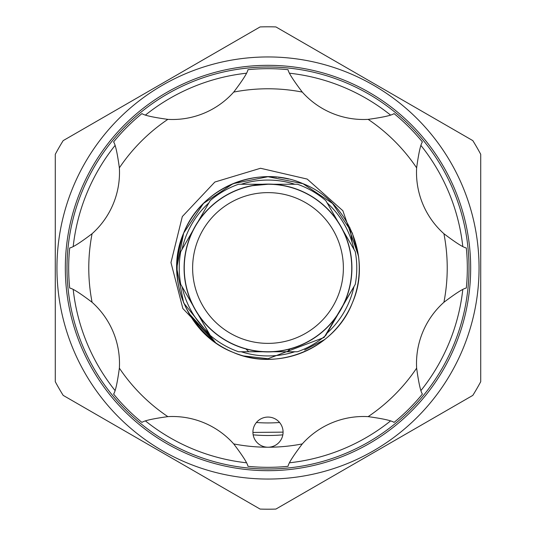 <?xml version="1.0" encoding="UTF-8"?>
<svg xmlns="http://www.w3.org/2000/svg" width="536" height="536" viewBox="0 0 536 536"><rect width="100%" height="100%" fill="white"/><g stroke="black" fill="none" stroke-linecap="round" stroke-linejoin="round"><path stroke-width="0.8" d="M337.881 314.465L325.808 335.375A88.775 88.775 0 0 1 297.447 351.75L273.3 351.75M343.375 268A75.375 75.375 0 0 0 268 192.625A75.375 75.375 0 0 0 192.625 268A75.375 75.375 0 0 0 268 343.375A75.375 75.375 0 0 0 343.375 268M184.25 268A83.75 83.75 0 0 1 268 184.25A83.75 83.75 0 0 1 351.75 268A83.75 83.75 0 0 1 268 351.75A83.75 83.75 0 0 1 184.25 268M351.918 268A83.918 83.918 0 0 0 268 184.083A83.918 83.918 0 0 0 184.083 268A83.918 83.918 0 0 0 268 351.918A83.918 83.918 0 0 0 351.918 268M268 184.25C289.608 186.086 289.608 186.086 268 184.25L252.63 185.67M293.125 347.891L291.195 348.474M294.813 351.75A87.938 87.938 0 0 1 241.187 351.75M349.941 227.767L352.165 242.285L354.062 249.568M354.504 285.675L324.092 337.486L268 358.718L243.458 355.931M188.612 313.064L215.673 342.799L183.66 302.934L176.713 268L183.66 233.066L176.713 268L183.66 302.934L215.673 342.799L182.863 308.542L170.971 262.56L182.314 216.551L214.849 182.032L260.523 168.264L307.195 179.078L342.866 210.735L358.49 255.94A91.288 91.288 0 0 1 215.673 342.799C179.346 313.553 168.679 276.978 183.66 233.066C163.828 277.615 187.54 334.866 233.066 352.34C277.615 372.172 334.866 348.46 352.34 302.934C372.172 258.385 348.46 201.134 302.934 183.66C258.385 163.828 201.134 187.54 183.66 233.066C201.134 187.54 258.385 163.828 302.934 183.66C348.46 201.134 372.172 258.385 352.34 302.934C372.172 258.385 348.46 201.134 302.934 183.66C258.385 163.828 201.134 187.54 183.66 233.066C201.134 187.54 258.385 163.828 302.934 183.66C348.46 201.134 372.172 258.385 352.34 302.934C372.172 258.385 348.46 201.134 302.934 183.66C258.385 163.828 201.134 187.54 183.66 233.066A91.288 91.288 0 0 1 276.918 177.148M278.285 177.295A91.288 91.288 0 0 1 288.442 179.031L287.062 178.722M241.187 184.25A87.938 87.938 0 0 1 294.813 184.25M327.121 202.903A87.938 87.938 0 0 1 353.934 249.347M353.934 286.653A87.938 87.938 0 0 1 327.121 333.097M183.66 302.934L176.713 268L183.66 233.066L176.713 268L183.66 302.934L215.673 342.799L183.66 302.934L176.713 268L183.66 233.066L203.452 203.452L233.066 183.66L268 176.713L302.934 183.66L332.548 203.452L352.34 233.066L358.611 256.925M281.929 437.919A15.075 15.075 0 0 0 273.769 418.221A15.075 15.075 0 0 0 254.071 426.381A15.075 15.075 0 0 0 268 447.225A15.075 15.075 0 0 0 281.929 437.919M416.633 368.152C418.67 382.938 420.593 391.575 422.402 394.06A199.325 199.325 0 0 1 394.06 422.402C391.568 420.593 382.932 418.67 368.152 416.633A82.075 82.075 0 0 0 302.284 443.915C293.266 455.814 288.515 463.278 288.04 466.313A199.325 199.325 0 0 1 247.96 466.313C247.478 463.272 242.728 455.808 233.716 443.915A82.075 82.075 0 0 0 167.848 416.633C153.061 418.67 144.425 420.593 141.94 422.402A199.325 199.325 0 0 1 113.599 394.06C115.408 391.568 117.33 382.932 119.367 368.152A82.075 82.075 0 0 0 92.085 302.284C80.186 293.266 72.722 288.515 69.687 288.04A199.325 199.325 0 0 1 69.687 247.96C72.728 247.478 80.192 242.728 92.085 233.716A82.075 82.075 0 0 0 119.367 167.848C117.33 153.061 115.408 144.425 113.599 141.94A199.325 199.325 0 0 1 141.94 113.599C144.432 115.408 153.068 117.33 167.848 119.367A82.075 82.075 0 0 0 233.716 92.085C242.734 80.186 247.485 72.722 247.96 69.687A199.325 199.325 0 0 1 288.04 69.687C288.522 72.728 293.272 80.192 302.284 92.085A82.075 82.075 0 0 0 368.152 119.367C382.938 117.33 391.575 115.408 394.06 113.599A199.325 199.325 0 0 1 422.402 141.94C420.593 144.432 418.67 153.068 416.633 167.848A82.075 82.075 0 0 0 443.915 233.716C455.814 242.734 463.278 247.485 466.313 247.96A199.325 199.325 0 0 1 466.313 288.04C463.272 288.522 455.808 293.272 443.915 302.284A82.075 82.075 0 0 0 416.633 368.152A179.225 179.225 0 0 1 368.152 416.633M343.181 305.286L355.254 284.375A88.775 88.775 0 0 0 355.254 251.625L343.181 230.715M268 470.675A202.675 202.675 0 0 0 470.675 268A202.675 202.675 0 0 0 268 65.325A202.675 202.675 0 0 0 65.325 268A202.675 202.675 0 0 0 268 470.675M268 479.05A211.05 211.05 0 0 1 56.95 268A211.05 211.05 0 0 1 268 56.95A211.05 211.05 0 0 1 479.05 268A211.05 211.05 0 0 1 268 479.05M246.346 73.224A195.975 195.975 0 0 0 145.584 114.959M114.959 145.584A195.975 195.975 0 0 0 73.224 246.346M73.224 289.654A195.975 195.975 0 0 0 114.959 390.416M145.584 421.041A195.975 195.975 0 0 0 246.346 462.776M268 469A201 201 0 0 1 67 268A201 201 0 0 1 268 67A201 201 0 0 1 469 268A201 201 0 0 1 268 469M268 26.8A241.2 241.2 0 0 1 275.906 26.927L472.819 140.62A241.2 241.2 0 0 1 480.725 154.308L480.725 381.692A241.2 241.2 0 0 1 472.819 395.38L275.906 509.073A241.2 241.2 0 0 1 260.094 509.073L63.181 395.38A241.2 241.2 0 0 1 55.275 381.692L55.275 154.308A241.2 241.2 0 0 1 63.181 140.62L260.094 26.927A241.2 241.2 0 0 1 268 26.8M282.834 434.843A167.5 167.5 0 0 1 253.166 434.843M279.584 422.502A154.938 154.938 0 0 1 256.416 422.502M283.075 432.137L252.925 432.438M289.654 462.776A195.975 195.975 0 0 0 390.416 421.041M421.041 390.416A195.975 195.975 0 0 0 462.776 289.654M462.776 246.346A195.975 195.975 0 0 0 421.041 145.584M390.416 114.959A195.975 195.975 0 0 0 289.654 73.224M192.819 230.715L180.746 251.625A88.775 88.775 0 0 0 180.746 284.375L192.819 305.286M198.119 221.535L210.192 200.625A88.775 88.775 0 0 1 238.554 184.25L262.7 184.25M273.3 184.25L297.447 184.25A88.775 88.775 0 0 1 325.808 200.625L337.881 221.535M262.7 351.75L238.554 351.75A88.775 88.775 0 0 1 210.192 335.375L198.119 314.465M182.066 249.347A87.938 87.938 0 0 1 208.879 202.903M208.879 333.097A87.938 87.938 0 0 1 182.066 286.653M352.34 302.934C358.477 288.08 360.527 272.415 358.49 255.94M304.662 350.008L324.682 339.556M141.94 422.402A199.325 199.325 0 0 1 113.599 394.06M69.687 288.04A199.325 199.325 0 0 1 69.687 247.96M113.599 141.94A199.325 199.325 0 0 1 141.94 113.599M247.96 69.687A199.325 199.325 0 0 1 288.04 69.687M394.06 113.599A199.325 199.325 0 0 1 422.402 141.94M466.313 247.96A199.325 199.325 0 0 1 466.313 288.04M422.402 394.06A199.325 199.325 0 0 1 394.06 422.402M288.04 466.313A199.325 199.325 0 0 1 247.96 466.313M119.367 368.152A179.225 179.225 0 0 0 167.848 416.633M92.085 233.716A179.225 179.225 0 0 0 92.085 302.284M167.848 119.367A179.225 179.225 0 0 0 119.367 167.848M302.284 92.085A179.225 179.225 0 0 0 233.716 92.085M416.633 167.848A179.225 179.225 0 0 0 368.152 119.367M443.915 302.284A179.225 179.225 0 0 0 443.915 233.716M233.716 443.915A179.225 179.225 0 0 0 302.284 443.915M287.263 351.75L290.043 348.97M248.738 351.75L245.957 348.97"/></g></svg>
